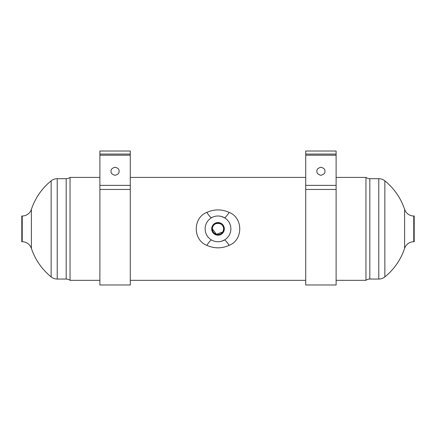 <?xml version="1.0" encoding="UTF-8"?>
<svg xmlns="http://www.w3.org/2000/svg" width="436" height="436" viewBox="0 0 436 436"><rect width="100%" height="100%" fill="white"/><g stroke="black" fill="none" stroke-linecap="round" stroke-linejoin="round"><path stroke-width="0.65" d="M211.678 228.873A6.322 6.322 0 0 0 218 235.195A6.322 6.322 0 0 0 224.322 228.873A6.322 6.322 0 0 0 218 222.551A6.322 6.322 0 0 0 211.678 228.873M211.978 228.873A6.022 6.022 0 0 0 218 234.89A6.022 6.022 0 0 0 224.022 228.873A6.022 6.022 0 0 0 218 222.851A6.022 6.022 0 0 0 211.978 228.873M222.687 232.001L216.365 234.263L212.365 228.873A5.635 5.635 0 0 0 218 234.508A5.635 5.635 0 0 0 223.635 228.873L223.205 231.031M404.619 248.346L404.619 209.394A61.787 61.787 0 0 0 384.852 180.842L384.852 276.898A61.787 61.787 0 0 0 404.619 248.346A9.646 9.646 0 0 1 413.775 241.735L414.2 241.735L414.2 216.005L413.775 216.005L413.775 241.735M404.619 209.394A9.646 9.646 0 0 0 413.775 216.005M31.381 209.394L31.381 248.346A61.787 61.787 0 0 0 51.148 276.898L51.148 180.842A61.787 61.787 0 0 0 31.381 209.394A9.646 9.646 0 0 1 22.225 216.005L21.8 216.005L21.8 241.735L22.225 241.735L22.225 216.005M31.381 248.346A9.646 9.646 0 0 0 22.225 241.735M384.852 180.842A9.646 9.646 0 0 0 378.78 178.695L369.815 178.695L369.815 279.045A6.431 6.431 0 0 0 365.957 280.332L336.118 280.332M384.852 276.898A9.646 9.646 0 0 1 378.78 279.045L369.815 279.045M51.148 276.898A9.646 9.646 0 0 0 57.22 279.045L66.185 279.045L66.185 178.695A6.431 6.431 0 0 0 70.043 177.408L70.043 280.332A6.431 6.431 0 0 0 66.185 279.045M51.148 180.842A9.646 9.646 0 0 1 57.22 178.695L66.185 178.695M365.957 280.332L365.957 177.408A6.431 6.431 0 0 0 369.815 178.695M206.86 212.397C214.289 209.084 221.711 209.084 229.14 212.397C243.266 217.728 243.293 240.013 229.14 245.348C221.728 248.656 214.299 248.656 206.86 245.348C192.734 240.018 192.707 217.728 206.86 212.397A9.646 1.591 -119.7 0 0 211.634 217.689A12.867 12.867 0 0 0 211.634 240.051A12.867 12.867 0 0 0 230.867 228.873A12.867 12.867 0 0 0 211.634 217.689L212.354 217.308M365.957 177.408L336.118 177.408M305.729 177.408L130.271 177.408M99.882 177.408L70.043 177.408M305.729 280.332L130.271 280.332M99.882 280.332L70.043 280.332M229.14 212.397A9.646 1.591 -60.3 0 1 224.366 217.689L221.33 216.441M212.365 228.873C212.016 221.613 223.973 221.586 223.635 228.873A5.635 5.635 0 0 0 218 223.237A5.635 5.635 0 0 0 212.365 228.873M221.335 241.293L224.366 240.051A9.646 1.591 -119.7 0 1 229.14 245.348M211.634 240.051A9.646 1.591 -60.3 0 0 206.86 245.348M324.945 171.283C325.174 169.381 323.834 168.04 320.923 167.261C318.018 168.04 316.678 169.381 316.907 171.283C316.678 173.179 318.018 174.52 320.923 175.299C323.834 174.52 325.174 173.179 324.945 171.283M336.118 154.061L336.118 284.981L305.729 284.981L305.729 151.02L336.118 151.02L336.118 154.061L305.729 154.061M119.093 171.283C119.322 169.381 117.982 168.04 115.077 167.261C112.166 168.04 110.826 169.381 111.055 171.283C110.826 173.179 112.166 174.52 115.077 175.299C117.982 174.52 119.322 173.179 119.093 171.283M130.271 154.061L130.271 284.981L99.882 284.981L99.882 151.02L130.271 151.02L130.271 154.061L99.882 154.061M378.78 279.045L378.78 178.695M57.22 178.695L57.22 279.045M336.118 155.2L305.729 155.2M336.118 185.36L305.729 185.36M336.118 189.453L305.729 189.453M130.271 155.2L99.882 155.2M130.271 185.36L99.882 185.36M130.271 189.453L99.882 189.453"/></g></svg>
